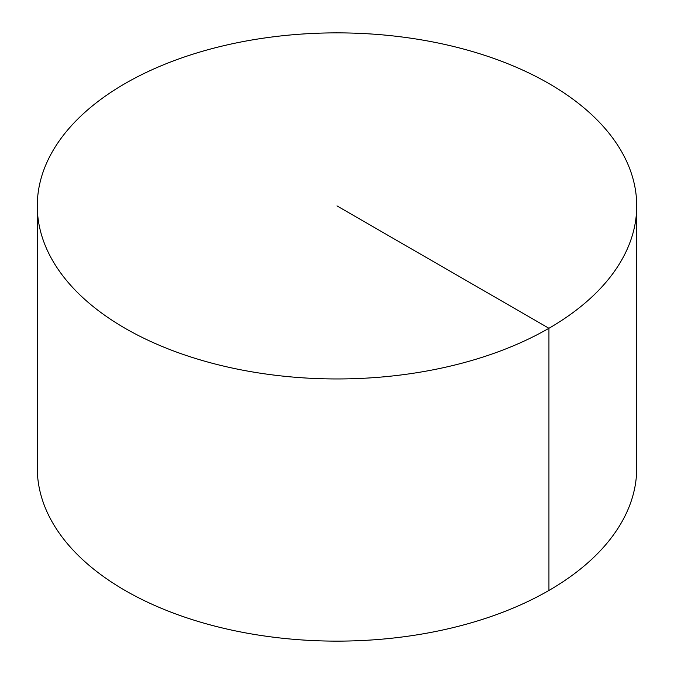 <?xml version="1.0" encoding="UTF-8"?>
<svg xmlns="http://www.w3.org/2000/svg" width="674" height="674" viewBox="0 0 674 674"><rect width="100%" height="100%" fill="white"/><g stroke="black" fill="none" stroke-linecap="round" stroke-linejoin="round"><path stroke-width="1.01" d="M636.719 205.907L636.719 468.093A299.719 173.041 180 0 1 451.698 627.957A299.719 173.041 180 0 1 125.061 590.449A299.719 173.041 180 0 1 37.281 468.093L37.281 205.907A299.719 173.041 180 0 1 222.302 46.043A299.719 173.041 180 0 1 548.939 83.551A299.719 173.041 180 0 1 636.719 205.907A299.719 173.041 180 0 1 337 378.957A299.719 173.041 180 0 1 37.281 205.907M548.939 590.449L548.939 328.272L337 205.907"/></g></svg>
